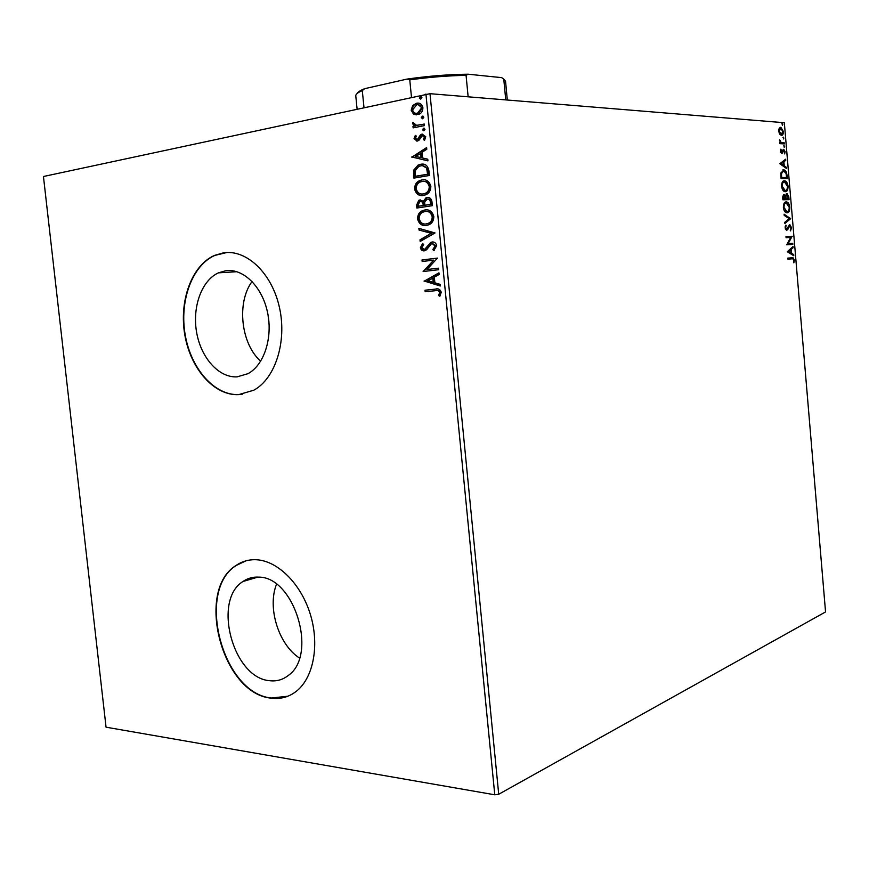 <?xml version="1.0" encoding="UTF-8"?>
<svg xmlns="http://www.w3.org/2000/svg" width="869" height="869" viewBox="0 0 869 869"><rect width="100%" height="100%" fill="white"/><g stroke="black" fill="none" stroke-linecap="round" stroke-linejoin="round"><path stroke-width="1.3" d="M269.629 680.699C276.538 681.535 282.751 679.797 288.269 675.485C318.26 654.933 294.2 576.44 258.56 577.125C252.814 576.799 247.611 578.265 242.951 581.502C212.275 600.24 232.946 678.059 269.629 680.699M237.161 376.842L247.947 373.692C264.122 365.099 273.072 337.639 267.467 312.08C262.025 286.466 243.244 268.249 225.81 270.715L218.434 272.844C201.489 280.535 192.027 307.333 196.676 332.697C201.152 358.104 219.021 378.026 237.161 376.842M238.682 394.635L253.867 390.181C275.321 378.504 287.15 341.615 279.438 307.43C271.921 273.181 246.644 249.24 223.518 252.825L214.426 255.443C191.593 265.523 178.84 301.217 184.847 335.054C190.637 368.956 214.295 395.906 238.682 394.635M226.852 252.521L214.806 255.421C191.973 265.501 179.22 301.185 185.227 335.021C191.017 368.901 214.676 395.851 239.051 394.58L242.245 394.265M271.117 698.144C280.611 699.404 289.138 697.014 296.709 690.974C313.709 677.288 319.727 644.298 310.2 613.916C300.783 583.501 277.569 560.711 256.322 559.745C248.914 559.408 242.179 561.298 236.14 565.404C195.004 590.105 221.91 693.875 271.117 698.144M245.992 560.82L236.498 565.306C195.373 589.997 222.268 693.734 271.476 698.013L287.889 696.21M779.689 134.206L778.678 131.186L779.178 128.286L780.938 127.374L783.393 131.523C783.349 134.206 782.687 135.488 781.394 135.379L779.689 134.206M784.359 143.906L779.808 143.657L779.721 142.559L780.395 142.592L779.558 139.811L781.166 142.473L784.272 142.82L784.359 143.906M780.373 151.26L780.84 149.175L781.633 152.303L783.762 149.338L785.098 151.673L784.674 153.9L783.795 150.424L781.742 153.411L780.373 151.26M787.01 175.342L787.292 178.634L781.079 178.558L780.84 173.007L784.044 169.911C785.609 170.183 786.597 171.997 787.01 175.342L786.38 175.429M789.063 199.685L782.871 199.772L782.697 197.752L783.968 194.46L785.402 195.775L787.075 193.559L788.824 196.85L789.063 199.685M790.671 218.695L784.881 223.496L784.783 222.301L789.182 218.662L784.196 215.382L784.088 214.187L790.671 218.695L784.837 222.996M792.745 243.287L792.832 244.374L786.684 244.808L790.681 237.422L786.076 237.704L785.989 236.618L792.148 236.249L788.172 243.602L792.745 243.287L791.996 243.374L792.083 244.428M791.996 258.821L787.901 259.179L787.803 258.093L793.071 257.778L794.32 260.113L793.842 262.84L793.69 260.179L792.897 258.843L791.996 258.821M430.003 93.689L784.338 122.735L825.55 611.928L498.719 794.255L494.776 794.798L106.051 727.19L43.45 176.505L430.003 93.689L498.719 794.255M787.271 251.728L793.017 246.546L793.115 247.719L791.279 249.316L791.616 253.281L793.69 254.574L793.788 255.747L787.271 251.728M791.583 227.645L790.508 230.882L790.953 227.754L789.747 225.831L787.651 229.742L786.467 230.328L785.087 227.884L785.913 225.093L785.728 227.874L786.467 229.242L789.671 224.734L791.583 227.645L790.953 227.711M787.108 212.818L786.521 212.753C784.989 212.46 783.947 210.711 783.371 207.506C783.436 203.737 784.37 201.869 786.163 201.912L786.727 201.966C788.259 202.303 789.302 204.063 789.856 207.267C789.78 210.961 788.867 212.807 787.108 212.818M785.326 191.712L784.816 191.658C783.251 191.365 782.176 189.583 781.579 186.314C781.644 182.544 782.578 180.709 784.381 180.785L784.881 180.85C786.445 181.165 787.51 182.968 788.085 186.248C788.009 189.92 787.097 191.745 785.326 191.712M779.83 163.73L785.652 159.19L785.75 160.385L783.892 161.775L784.229 165.762L786.326 167.282L786.434 168.467L779.83 163.73M784.218 147.35L784.066 145.525L784.218 147.35M783.512 138.964L783.36 137.139L783.512 138.964M782.35 125.288L782.198 123.463L782.35 125.288M413.47 114.045L411.189 110.222L412.634 105.627L416.501 103.259C419.705 102.542 421.845 104.052 422.91 107.778C422.79 111.199 421.411 113.404 418.771 114.404L413.47 114.045L414.209 114.089L411.928 110.265L411.189 110.222M424.463 125.625L413.133 127.862L412.981 126.309L414.643 125.972L412.514 123.637L412.786 122.366L416.577 125.342L424.311 124.05L424.463 125.625M414.013 138.703L415.317 135.39L416.37 136.118L415.382 138.345L417.381 139.464L420.444 134.923L422.149 134.065L425.767 136.737L424.539 140.257L423.399 139.561L424.376 137.183L422.367 135.618L418.956 140.278L417.261 141.104L414.013 138.703L414.752 138.736L415.816 135.727M428.906 170.769L429.373 175.495L413.894 178.112L413.677 170.161L418.163 165.023L420.563 164.317C425.017 163.307 427.798 165.458 428.906 170.769M432.349 205.681L416.859 208.039L416.577 205.193L418.782 200.304L419.933 199.968L423.409 201.347L425.897 197.882L427.048 197.535C429.623 197.154 431.252 198.523 431.947 201.63L432.349 205.681M435.032 232.946L420.172 241.484L420.009 239.801L431.252 233.327L419.043 230.057L418.88 228.373L435.032 232.946M438.497 268.173L438.649 269.727L423.149 271.519L433.696 260.113L422.16 261.515L422.008 259.972L437.509 258.082L426.94 269.52L438.497 268.173L426.94 269.52M435.445 290.68L425.158 291.756L425.006 290.213L435.445 289.116C438.204 288.215 440.148 289.247 441.267 292.234L439.844 296.22L438.563 295.558L439.671 292.418C438.704 290.594 437.303 290.018 435.445 290.68M494.776 794.798L425.919 94.015M424.115 281.252L438.954 272.823L439.127 274.517L434.326 277.146L434.88 282.794L440.083 284.326L440.257 286.01L424.094 280.991M436.694 245.721L433.729 250.696L432.816 249.533L435.097 246.036L432.186 243.559L431.361 243.82L426.614 249.751L424.344 250.837C422.345 251.108 421.031 250.076 420.39 247.719L422.616 243.505L423.681 244.591L421.976 247.535L424.126 249.305L424.963 249.045L430.687 242.44L432.056 242.006C434.391 241.734 435.934 242.972 436.694 245.721M426.473 225.473C422.084 226.19 419.108 224.039 417.554 218.999C417.598 214.936 419.151 212.199 422.204 210.776L424.876 209.972C429.286 209.212 432.273 211.395 433.816 216.511C433.74 220.541 432.186 223.257 429.167 224.658L426.473 225.473M423.518 195.46C419.13 196.253 416.153 194.135 414.589 189.116C414.665 184.88 416.305 182.055 419.521 180.643L421.899 179.916C426.321 179.09 429.297 181.23 430.85 186.335C430.742 190.528 429.101 193.32 425.94 194.732L423.518 195.46M411.819 157.17L426.625 147.578L426.798 149.283L422.008 152.292L422.573 157.995L427.765 159.19L427.939 160.895L411.797 156.92M423.855 130.806L422.432 129.753L423.594 128.199L425.028 129.242L423.855 130.806M422.671 118.781L421.248 117.739L422.41 116.164L423.844 117.206L422.671 118.781M420.737 99.153L419.314 98.11L420.477 96.524L421.91 97.556L420.737 99.153M252.086 281.469C236.411 302.542 240.919 343.842 260.678 361.211M268.087 315.306L269.14 325.049M276.516 584.305C267.12 607.572 278.536 644.581 299.49 658.05M425.875 291.68L425.723 290.148L425.006 290.213M425.723 290.148L436.292 289.04M440.072 295.894L438.563 295.558M439.29 295.482L440.268 293.385L439.54 293.45M440.268 293.385L440.387 292.353L439.671 292.418M440.387 292.353C439.475 290.55 438.106 289.974 436.292 290.604M424.811 280.937L438.986 273.148M440.225 285.727L424.843 281.198M433.229 282.306L433.946 282.24L433.522 277.928L427.82 280.72L433.229 282.306L432.795 277.982M423.876 271.432L423.116 271.193M423.844 271.139L433.696 260.113M422.888 261.428L422.736 259.929L422.008 259.972M422.736 259.929L437.509 258.126M434.218 250.348L432.816 249.533M433.544 249.49L435.825 246.003L435.097 246.036M435.825 246.003L432.632 243.537M424.387 250.826L420.39 247.719M421.128 247.676L422.942 243.841M424.854 249.262L426.027 248.11M426.755 248.078L428.102 245.97L427.374 246.003M428.102 245.97L432.056 242.006M420.868 241.082L420.737 239.768L420.009 239.801M420.737 239.768L431.252 233.327M431.98 233.305L419.043 230.057M419.77 230.024L419.629 228.569M425.843 225.538C422.019 225.625 419.499 223.442 418.282 218.988L417.554 218.999M418.282 218.988C418.326 214.925 419.879 212.177 422.931 210.765L424.876 209.972M425.604 209.95L426.483 209.863M425.777 223.974L429.264 223.224C431.643 222.106 432.871 219.955 432.947 216.783C431.893 212.927 429.721 211.145 426.429 211.439M425.017 211.525L422.931 212.145C420.487 213.263 419.216 215.458 419.119 218.706C420.39 222.768 422.79 224.506 426.321 223.92L428.526 223.246C430.915 222.127 432.143 219.976 432.219 216.794C430.991 212.655 428.591 210.895 425.017 211.525M432.947 216.783L432.219 216.794M427.048 223.898L426.321 223.92M417.587 207.919L417.316 205.182L419.51 200.304L420.661 199.957L419.933 199.968M425.897 197.882L426.625 197.871L423.409 201.347M431.143 202.575L430.416 202.586C430.198 200.109 429.123 198.947 427.211 199.088L424.68 201.966L424.811 205.247L431.317 204.356L431.143 202.575C430.937 200.12 429.883 198.958 427.982 199.077M423.876 204.693L423.149 204.704C422.931 202.379 421.91 201.315 420.118 201.51L418.13 204.639L418.282 206.246L423.953 205.475L423.876 204.693C423.67 202.39 422.671 201.326 420.889 201.499M423.953 205.475L423.149 204.704M418.282 206.246L423.225 205.486M431.317 204.356L430.589 204.367L430.416 202.586M424.811 205.247L430.589 204.367M422.508 195.568C418.847 195.558 416.447 193.407 415.328 189.116L414.589 189.116M415.328 189.116C415.404 184.88 417.044 182.055 420.248 180.643L421.899 179.916M422.638 179.926L423.887 179.796M422.54 193.993L426.071 193.298C428.58 192.179 429.883 189.963 429.981 186.65C428.993 182.924 426.907 181.165 423.735 181.382M422.052 181.48L420.205 182.034C417.631 183.142 416.284 185.39 416.153 188.79C417.424 192.842 419.825 194.547 423.355 193.906L425.343 193.309C427.841 192.19 429.145 189.963 429.253 186.65C428.015 182.512 425.614 180.785 422.052 181.48M429.981 186.65L429.253 186.65M424.083 193.906L423.355 193.906M414.622 177.993L414.404 170.183L413.677 170.161M414.404 170.183L418.901 165.045L420.563 164.317M421.302 164.328L422.845 164.176M427.385 168.423L426.646 168.412C425.093 166.098 423.116 165.262 420.715 165.87L418.782 166.446L415.208 170.737L415.317 176.288L416.055 176.298L428.352 174.213L427.385 168.423L422.595 165.762M415.317 176.288L427.624 174.202L426.646 168.412M428.352 174.213L427.624 174.202M412.536 156.931L426.668 148.034M427.917 160.732L412.558 157.191M420.922 157.615L421.65 157.626L421.226 153.27L415.523 156.377L420.922 157.615L420.487 153.248M417.783 139.594L418.771 139.018L418.043 138.986M418.771 139.018L421.183 134.956L420.444 134.923M421.183 134.956L422.149 134.065M424.778 139.985L423.399 139.561M424.126 139.594L425.115 137.215L424.376 137.183M425.115 137.215L423.149 135.651M416.881 141.158L414.752 138.736M423.898 130.795L422.432 129.753M423.17 129.796L424.278 128.243M424.224 128.232L423.594 128.199M413.861 127.721L413.72 126.342L412.981 126.309M413.72 126.342L414.643 125.972M415.382 126.016L412.514 123.637M413.253 123.67L413.438 122.627M424.333 124.234L416.577 125.342M422.703 118.771L421.248 117.739M421.986 117.782L423.116 116.218L422.41 116.164M411.928 110.265L413.372 105.67L412.634 105.627M413.372 105.67L416.501 103.259M417.239 103.302L418.586 103.172M416.349 114.882L414.209 114.089M416.544 113.285L419.119 112.948L422.247 108.125L418.337 104.758M416.664 104.823L412.579 109.939C413.459 112.644 415.089 113.73 417.489 113.176L421.519 108.071C420.672 105.334 419.054 104.247 416.664 104.823M422.247 108.125L421.519 108.071M418.228 113.22L417.489 113.176M420.737 99.142L419.314 98.11M420.053 98.175L421.204 96.589L420.477 96.524M787.803 258.104L792.322 257.854L793.419 259.266M793.69 260.179L794.32 260.113M792.311 247.154L793.115 247.719M792.365 247.806L790.529 249.403L791.279 249.316M790.823 252.879L791.616 253.281M790.866 253.357L793.69 254.574M792.941 254.65L792.995 255.258M790.681 249.827L787.998 251.597L790.942 252.868L790.681 249.827L788.748 251.521L790.942 252.868M787.998 251.597L788.748 251.521M785.989 236.65L792.148 236.249M791.398 236.325L792.17 236.487M791.42 236.574L787.423 243.689L788.172 243.602M787.423 243.689L791.996 243.374M790.79 228.982L790.269 230.339M789.182 226.212L789.747 225.831M788.433 226.298L786.901 229.829L787.651 229.742M785.478 225.777L786.358 225.929M785.609 226.016L785.12 226.863M785.098 227.95L785.728 227.874M785.348 229.047L786.63 229.264M789.964 224.767L789.269 224.854L790.518 226.331M784.142 214.817L790.649 218.521M785.543 202.01L788.379 204.476M789.237 207.354L789.856 207.267M789.019 209.733L786.923 212.818M784.012 210.168L786.608 211.775M785.5 203.096L783.425 205.312M786.249 202.998C784.837 202.977 784.088 204.465 784.001 207.452L787.021 211.732C788.422 211.732 789.161 210.265 789.237 207.322L786.249 202.998M783.371 207.528L784.001 207.452M786.271 211.819L787.021 211.732M783.48 194.591L784.598 195.764M784.718 195.873L785.402 195.775M787.075 193.559L786.326 193.657L787.683 195.145M788.194 196.937L788.824 196.85M788.216 198.621L788.313 199.696M785.261 195.797L785.174 196.763M786.738 194.634L785.489 195.156M785.294 198.653L788.346 198.599L786.89 194.613L785.924 196.34L786.043 198.632L788.346 198.599M783.903 195.579L782.687 196.144M782.784 198.762L785.413 198.643L784.077 195.558L783.414 198.664L785.413 198.643M782.687 197.611L783.327 197.524M782.784 198.751L783.414 198.664M785.294 198.729L786.043 198.632M785.174 196.437L785.924 196.34M783.74 180.871L784.381 180.785M783.686 180.893L786.554 183.316M787.466 186.324L788.085 186.248M787.26 188.616L785.218 191.712M782.274 189.094L784.935 190.659M783.719 181.979L781.622 184.206M784.468 181.882C783.045 181.817 782.296 183.283 782.209 186.259L785.239 190.626C786.641 190.659 787.39 189.214 787.455 186.281L784.468 181.882M781.579 186.346L782.209 186.259M784.49 190.724L785.239 190.626M786.445 177.558L786.532 178.623M782.752 169.955L783.534 169.846M782.784 169.955L785.674 172.442M782.882 171.052L780.829 173.029M780.992 177.58L786.564 177.537L786.065 173.442L783.632 170.943L781.47 173.594L781.633 177.472L786.564 177.537M780.992 177.558L781.633 177.472M780.786 173.691L781.47 173.594M784.935 159.722L785 160.493L785.75 160.385M785 160.493L783.892 161.775M783.425 165.295L784.229 165.762M783.48 165.87L786.326 167.282M783.295 162.221L780.579 163.796L783.545 165.284L783.295 162.221L781.329 163.687L783.545 165.284M780.579 163.796L781.329 163.687M780.525 149.924L781.285 149.837M780.373 151.304L780.927 151.217M780.601 152.292L781.633 152.303M783.088 149.468L784.066 150.576M784.544 151.76L785.098 151.673M782.545 150.761L782.176 151.901L782.926 151.793M782.176 151.901L781.665 153.194L782.415 153.085M783.675 145.883L784.653 146.459M779.732 142.701L781.166 142.473M779.471 140.463L780.09 140.365M780.351 142.549L784.272 142.82M783.523 142.929L783.599 143.863M782.958 137.498L783.947 138.084M780.025 127.45L780.72 127.341M779.993 127.471L781.937 129.09M782.85 131.61L783.393 131.523M782.589 133.359L781.34 135.379M779.363 133.685L781.057 134.326M780.069 128.558L778.722 129.59M780.807 128.438L779.243 131.23L781.307 134.282L782.839 131.491L780.807 128.438M778.689 131.328L779.243 131.23M780.558 134.402L781.307 134.282M781.807 123.832L782.795 124.419M411.471 97.132L409.766 79.861L406.964 79.101C428.308 76.048 448.676 74.419 468.065 74.202L501.652 77.634L503.727 79.112L501.652 77.634M357.137 93.504C357.865 92.005 360.385 90.398 364.687 88.671L406.964 79.101M364.687 88.671L362.286 90.572C357.8 92.527 355.627 94.308 355.779 95.927L357.083 108.864M363.981 107.376L362.286 90.572M505.747 99.892L503.77 79.155L505.541 81.241L507.322 100.022M468.065 74.202L466.066 75.342C448.111 75.679 429.351 77.189 409.766 79.861M468.141 96.807L466.066 75.342M436.162 289.062L435.445 289.116M417.316 205.182L416.577 205.193M414.328 175.071L413.601 175.06M428.189 172.529L427.45 172.518M419.781 137.237L419.054 137.204M421.226 124.854L420.487 124.81M791.214 257.8L791.963 257.724M787.596 228.156L788.346 228.069M785.37 198.165L786 198.078M780.938 176.841L781.568 176.755M781.991 142.842L782.741 142.733M236.9 271.704L218.434 272.844M257.984 577.092L242.951 581.502M424.963 249.045L425.691 249.001M430.687 242.44L431.415 242.397M422.204 210.776L422.931 210.765M428.526 223.246L429.264 223.224M418.782 200.304L419.51 200.304M419.521 180.643L420.248 180.643M425.343 193.309L426.071 193.298M418.163 165.023L418.901 165.045M417.381 139.464L418.119 139.485M421.432 134.282L422.171 134.315M423.301 128.286L424.039 128.319M422.128 116.25L422.866 116.294M415.415 103.574L416.153 103.628M418.38 112.905L419.119 112.948M420.227 96.6L420.965 96.665M793.071 257.778L792.322 257.854M786.467 229.242L785.717 229.329M786.727 201.966L785.978 202.064M786.532 211.678L785.782 211.764M784.218 194.482L783.501 194.58M784.881 180.85L784.131 180.948M784.805 190.572L784.055 190.669M784.044 169.911L783.295 170.02M781.557 152.292L780.807 152.412M783.762 149.338L783.143 149.425M781.579 142.592L780.829 142.712M780.938 127.374L780.188 127.493M781.112 134.26L780.362 134.38"/></g></svg>
